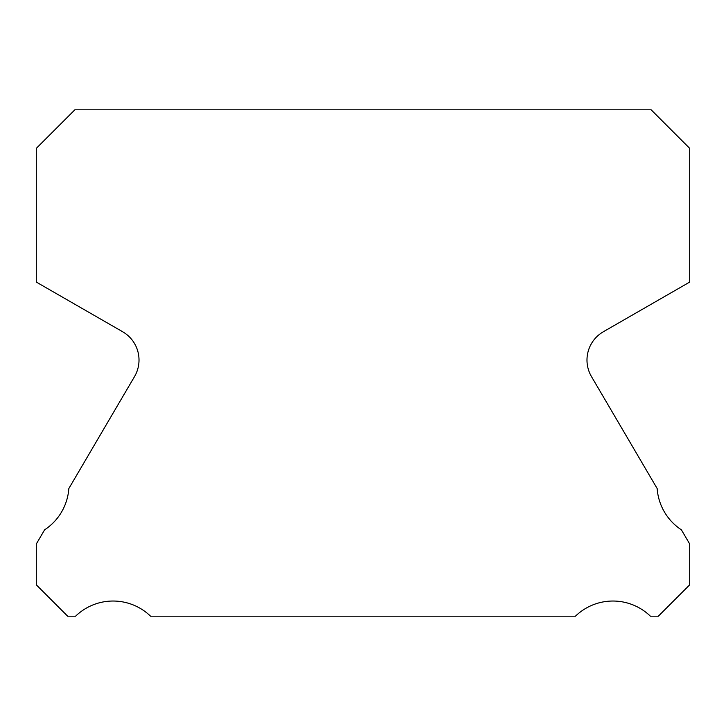 <?xml version="1.0" encoding="UTF-8"?>
<svg xmlns="http://www.w3.org/2000/svg" width="726" height="726" viewBox="0 0 726 726"><rect width="100%" height="100%" fill="white"/><g stroke="black" fill="none" stroke-linecap="round" stroke-linejoin="round"><path stroke-width="1.09" d="M591.481 376.594A32.67 32.67 0 0 1 603.324 331.764L689.7 282.078L689.7 148.358L651.149 109.807L74.851 109.807L36.3 148.358L36.3 282.078L122.676 331.764A32.67 32.67 0 0 1 134.519 376.594L68.834 488.544A53.905 53.905 0 0 1 44.622 529.808L36.3 543.992L36.3 584.829L67.663 616.192L75.595 616.192A53.905 53.905 0 0 1 150.554 616.192L575.446 616.192A53.905 53.905 0 0 1 650.405 616.192L658.337 616.192L689.7 584.829L689.7 543.992L681.378 529.808A53.905 53.905 0 0 1 657.166 488.544L591.481 376.594"/></g></svg>
